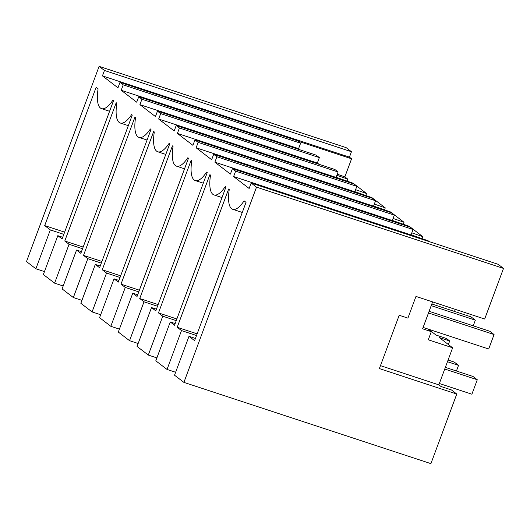 <?xml version="1.0" encoding="UTF-8"?>
<svg xmlns="http://www.w3.org/2000/svg" width="530" height="530" viewBox="0 0 530 530"><rect width="100%" height="100%" fill="white"/><g stroke="black" fill="none" stroke-linecap="round" stroke-linejoin="round"><path stroke-width="0.79" d="M197.14 333.847L177.212 327.295L228.642 189.005L229.265 189.488A32.012 10.58 -71.8 0 0 232.716 209.304A32.012 10.58 -71.8 0 0 244.078 200.85L246.039 202.361L194.609 340.644L188.991 336.331L174.536 375.2L183.903 382.388L430.897 463.637L456.774 394.042L379.374 368.582L399.209 315.257L407.901 318.119L415.97 296.422L484.678 319.027L503.5 268.412L498.147 264.304L251.16 183.049L249.14 188.475L233.611 176.556L235.631 171.13L232.418 168.666L230.404 174.092L214.875 162.173L216.889 156.754L213.683 154.29L211.662 159.709L196.133 147.797L198.154 142.371L194.941 139.907L192.927 145.333L177.398 133.414L179.412 127.988L176.205 125.524L174.185 130.95L158.655 119.031L160.676 113.612L157.463 111.148L155.449 116.567L139.92 104.655L141.934 99.229L138.727 96.765L136.707 102.191L121.184 90.272L123.198 84.846L119.985 82.382L117.971 87.808L102.442 75.889L104.456 70.47L99.103 66.363L26.5 261.588L35.868 268.776L50.323 229.914L63.812 234.353M183.903 382.388L256.513 187.156L251.16 183.049M175.629 372.265L167.036 369.443L155.8 360.817L170.256 321.955L174.536 325.241L225.965 186.951L225.336 186.467A32.012 10.58 -71.8 0 1 213.981 194.927A32.012 10.58 -71.8 0 1 210.529 175.105L209.9 174.622L158.47 312.912L162.756 316.198L148.301 355.06L137.058 346.434L151.514 307.572L155.793 310.858L207.223 172.568L206.601 172.091A32.012 10.58 -71.8 0 1 195.239 180.544A32.012 10.58 -71.8 0 1 191.787 160.722L191.164 160.245L139.734 298.529L144.014 301.815L129.559 340.684L118.322 332.058L132.778 293.189L137.058 296.475L188.488 158.192L187.858 157.708A32.012 10.58 -71.8 0 1 176.503 166.162A32.012 10.58 -71.8 0 1 173.052 146.346L172.422 145.863L120.992 284.153L125.279 287.432L110.823 326.301L99.58 317.675L114.036 278.813L118.316 282.099L169.746 143.809L169.123 143.325A32.012 10.58 -71.8 0 1 157.761 151.785A32.012 10.58 -71.8 0 1 154.309 131.963L153.687 131.48L102.257 269.77L106.537 273.056L92.081 311.918L80.845 303.293L95.301 264.43L99.58 267.716L151.01 129.426L150.381 128.949A32.012 10.58 -71.8 0 1 139.026 137.403A32.012 10.58 -71.8 0 1 135.574 117.58L134.945 117.103L83.515 255.387L87.801 258.673L73.345 297.542L62.103 288.916L76.558 250.047L80.838 253.333L132.268 115.05L131.645 114.566A32.012 10.58 -71.8 0 1 120.284 123.02A32.012 10.58 -71.8 0 1 116.832 103.204L116.209 102.721L64.779 241.011L69.059 244.29L54.603 283.159L43.367 274.533L57.823 235.671L62.103 238.951L113.533 100.667L112.903 100.183A32.012 10.58 -71.8 0 1 101.548 108.643A32.012 10.58 -71.8 0 1 98.096 88.821L96.129 87.311L44.699 225.601L50.323 229.914M167.036 369.443L181.492 330.581L196.517 335.523M177.212 327.295L181.492 330.581M503.5 268.412L256.513 187.156M412.671 236.181L411.028 234.923L233.611 176.556M44.454 271.605L35.868 268.776M156.887 357.889L148.301 355.06M138.151 343.506L129.559 340.684M119.409 329.123L110.823 326.301M100.674 314.747L92.081 311.918M81.931 300.364L73.345 297.542M63.196 285.981L54.603 283.159M188.991 336.331L195.431 338.451M411.028 234.923L413.042 229.497L235.631 171.13M413.042 229.497L409.836 227.032L232.418 168.666M300.238 149.897L298.595 148.638L300.609 143.213L297.403 140.748L119.985 82.382M318.981 164.28L317.337 163.015L319.351 157.595L316.138 155.131L138.727 96.765M337.716 178.663L336.073 177.398L338.087 171.978L334.88 169.507L157.463 111.148M356.458 193.039L354.815 191.781L356.829 186.355L353.616 183.89L176.205 125.524M375.194 207.422L373.551 206.157L375.565 200.737L372.358 198.273L194.941 139.907M393.936 221.805L392.293 220.54L394.307 215.12L391.094 212.649L213.683 154.29M448.353 344.52L449.678 340.962L448.075 339.73L446.465 338.498L436.031 335.066L428.326 329.15M449.678 340.962L439.244 337.531L452.627 347.799L438.847 384.859L440.986 386.502L451.421 389.934L456.774 394.042M380.467 365.654L438.847 384.859M432.606 301.895L422.602 328.792L431.301 331.654L428.273 339.79L452.627 347.799M431.301 331.654L427.823 328.984M99.103 66.363L346.097 147.612L351.45 151.719L349.429 157.145L351.575 158.788L297.9 141.132M349.429 157.145L102.442 75.889M300.609 143.213L123.198 84.846M336.119 177.278L353.146 183.234L366.535 193.503L355.59 189.68M351.575 158.788L344.851 176.868L347.793 179.127L336.855 175.304M347.793 179.127L347.057 181.108M344.851 176.868L337.259 174.211M351.45 151.719L104.456 70.47M44.699 225.601L64.627 232.153M57.823 235.671L62.726 237.281M366.535 193.503L365.799 195.484M392.293 220.54L214.875 162.173M394.307 215.12L216.889 156.754M162.756 316.198L176.245 320.637M176.868 318.961L158.47 312.912M170.256 321.955L175.158 323.565M429.803 329.64L429.618 330.144M373.551 206.157L196.133 147.797M375.565 200.737L198.154 142.371M411.075 234.803L428.101 240.759L429.254 241.64M144.014 301.815L157.509 306.254M158.132 304.584L139.734 298.529M151.514 307.572L156.416 309.182M354.815 191.781L177.398 133.414M356.829 186.355L179.412 127.988M392.333 220.42L409.365 226.376L422.748 236.645L411.81 232.822M422.748 236.645L422.012 238.626M125.279 287.432L138.767 291.871M139.39 290.202L120.992 284.153M132.778 293.189L137.681 294.806M336.073 177.398L158.655 119.031M338.087 171.978L160.676 113.612M373.597 206.044L390.623 211.993L404.012 222.269L393.068 218.446M404.012 222.269L403.277 224.25M106.537 273.056L120.032 277.495M120.654 275.819L102.257 269.77M114.036 278.813L118.939 280.423M317.337 163.015L139.92 104.655M319.351 157.595L141.934 99.229M354.855 191.661L371.888 197.617L385.27 207.886L374.332 204.063M385.27 207.886L384.535 209.867M87.801 258.673L101.29 263.112M101.912 261.442L83.515 255.387M95.301 264.43L100.203 266.04M298.595 148.638L121.184 90.272M69.059 244.29L82.554 248.729M83.177 247.06L64.779 241.011M76.558 250.047L81.461 251.664M444.73 369.039L477.272 379.745L471.892 394.207L439.35 383.501M445.352 367.363L472.985 376.459L477.272 379.745M447.452 361.718L458.529 365.362L456.429 371.013M448.075 360.042L454.25 362.076L458.529 365.362M423.112 327.434L488.7 349.012L494.079 334.549L428.485 312.972M429.108 311.302L489.793 331.263L494.079 334.549M431.208 305.651L475.337 320.173L473.237 325.817M431.831 303.981L471.057 316.88L475.337 320.173M455.277 309.354L454.501 311.435M242.283 212.457L232.716 209.304M109.584 111.287L101.548 108.643M222.017 197.571L213.981 194.927M203.275 183.188L195.239 180.544M184.539 168.805L176.503 166.162M165.797 154.429L157.761 151.785M147.062 140.046L139.026 137.403M128.32 125.663L120.284 123.02"/></g></svg>

